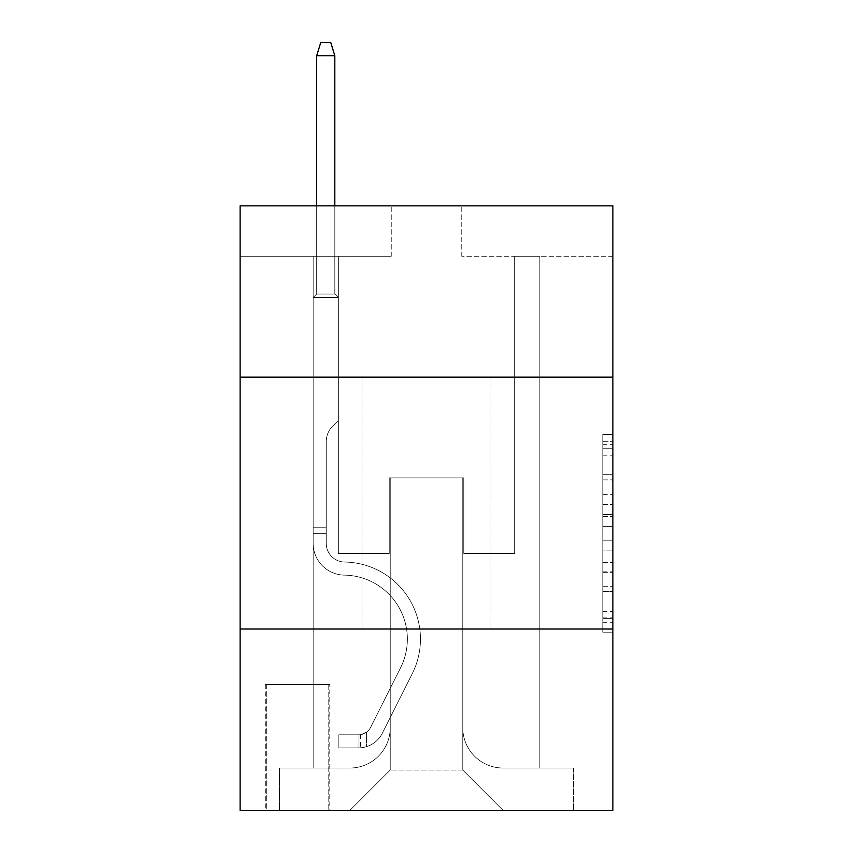 <?xml version="1.0" encoding="UTF-8"?>
<svg xmlns="http://www.w3.org/2000/svg" width="853" height="853" viewBox="0 0 853 853"><rect width="100%" height="100%" fill="white"/><g stroke="black" fill="none" stroke-linecap="round" stroke-linejoin="round"><path stroke-width="0.64" stroke-dasharray="4.26 3.2" d="M602.804 494.729L602.804 526.376L612.88 526.376L612.88 622.295L612.88 444.296L612.88 526.376L602.804 526.376L602.804 441.321L602.804 632.18L602.804 434.401L602.804 618.34L612.88 618.34L602.804 618.34L612.88 618.34L602.804 618.34L602.804 586.693L602.804 632.18L612.88 632.18L612.88 434.401L612.88 617.849L612.88 540.216L602.804 540.216L612.88 540.216L612.88 586.693L612.88 448.251L602.804 448.251L612.88 448.251L612.88 632.18L612.88 444.296L612.88 632.18L602.804 632.18L602.804 434.401L612.88 434.401L612.88 444.296L612.88 434.401L612.88 444.296L612.88 434.401L612.88 441.321L612.88 434.401L602.804 434.401L602.804 448.251L612.88 448.251L602.804 448.251L602.804 494.729L612.88 494.729M490.976 377.133L490.976 629.002L362.024 629.002L490.976 629.002L362.024 629.002L490.976 629.002L490.976 377.133L362.024 377.133L362.024 629.002L362.024 377.133L490.976 377.133M329.78 684.415L265.304 684.415L329.78 684.415L329.78 810.35L265.304 810.35L329.78 810.35M265.304 684.415L265.304 810.35M612.88 514.508L612.88 504.613L612.88 514.508L602.804 514.508L602.804 474.705L602.804 591.886L602.804 562.468L612.88 562.468L602.804 562.468L602.804 632.18L612.88 632.18L602.804 632.18L612.88 632.18L602.804 632.18L602.804 434.401L612.88 434.401L602.804 434.401L612.88 434.401L602.804 434.401L602.804 514.508L612.88 514.508M612.88 629.002L612.88 810.35L240.119 810.35L240.119 629.002L612.88 629.002L612.88 205.861L461.761 205.861L612.88 205.861L612.88 256.231L612.88 205.861L240.119 205.861L391.239 205.861L240.119 205.861L240.119 256.231L391.239 256.231L240.119 256.231L240.119 205.861L240.119 377.133L612.88 377.133L240.119 377.133L240.119 629.002L612.88 629.002L240.119 629.002M313.158 256.231L313.158 768.031L349.933 768.031A40.304 40.304 0 0 0 390.226 727.737L390.226 477.883L390.226 770.046L390.226 477.883L390.226 770.046L390.226 477.883L462.774 477.883L462.774 727.737A40.304 40.304 0 0 0 503.067 768.031L539.842 768.031L539.842 256.231L539.842 768.031L539.842 256.231L539.842 768.031L539.842 256.231L539.842 768.031L539.842 256.231L539.842 768.031L539.842 256.231L539.842 768.031L539.842 256.231L539.842 768.031L573.589 768.031L503.067 768.031L539.842 768.031L503.067 768.031L539.842 768.031L503.067 768.031L539.842 768.031L503.067 768.031L539.842 768.031L503.067 768.031L539.842 768.031L539.842 256.231L514.658 256.231L539.842 256.231L514.658 256.231L539.842 256.231L514.658 256.231L539.842 256.231L514.658 256.231L539.842 256.231L514.658 256.231L539.842 256.231L514.658 256.231L539.842 256.231L514.658 256.231L539.842 256.231L539.842 768.031L503.067 768.031A40.304 40.304 0 0 1 462.774 727.737A40.304 40.304 0 0 0 503.067 768.031A40.304 40.304 0 0 1 462.774 727.737A40.304 40.304 0 0 0 503.067 768.031A40.304 40.304 0 0 1 462.774 727.737A40.304 40.304 0 0 0 503.067 768.031A40.304 40.304 0 0 1 462.774 727.737A40.304 40.304 0 0 0 503.067 768.031A40.304 40.304 0 0 1 462.774 727.737A40.304 40.304 0 0 0 503.067 768.031A40.304 40.304 0 0 1 462.774 727.737L462.774 477.883L462.774 770.046L390.226 770.046L462.774 770.046L503.067 810.35L573.589 810.35L349.933 810.35L503.067 810.35L462.774 770.046L503.067 810.35L462.774 770.046L462.774 477.883L462.774 770.046L462.774 477.883L389.224 477.883L389.224 553.448L338.342 553.448L338.342 256.231L313.158 256.231L313.158 768.031L349.933 768.031A40.304 40.304 0 0 0 390.226 727.737L390.226 477.883L389.224 477.883L389.224 553.448L338.342 553.448L338.342 256.231L313.158 256.231L313.158 768.031L349.933 768.031L279.411 768.031L349.933 768.031L313.158 768.031L313.158 256.231L313.158 768.031L313.158 256.231L313.158 768.031L313.158 256.231L313.158 768.031L313.158 256.231L313.158 768.031L313.158 256.231L338.342 256.231L313.158 256.231L338.342 256.231L313.158 256.231L338.342 256.231L313.158 256.231L338.342 256.231L313.158 256.231L338.342 256.231L313.158 256.231L338.342 256.231L313.158 256.231L313.158 768.031L313.158 256.231M390.226 727.737L390.226 477.883L389.224 477.883L389.224 553.448L338.342 553.448L338.342 256.231L338.342 553.448L338.342 256.231L338.342 553.448L338.342 256.231L338.342 553.448L338.342 256.231L338.342 553.448L338.342 256.231L338.342 553.448L338.342 256.231L338.342 553.448L389.224 553.448L338.342 553.448L389.224 553.448L338.342 553.448L389.224 553.448L338.342 553.448L389.224 553.448L338.342 553.448L389.224 553.448L338.342 553.448L389.224 553.448L389.224 477.883L389.224 553.448L389.224 477.883L389.224 553.448L389.224 477.883L389.224 553.448L389.224 477.883L389.224 553.448L389.224 477.883L389.224 553.448L389.224 477.883L390.226 477.883L389.224 477.883L390.226 477.883L389.224 477.883L390.226 477.883L389.224 477.883L390.226 477.883L389.224 477.883L390.226 477.883L389.224 477.883L390.226 477.883L390.226 727.737A40.304 40.304 0 0 1 349.933 768.031A40.304 40.304 0 0 0 390.226 727.737A40.304 40.304 0 0 1 349.933 768.031A40.304 40.304 0 0 0 390.226 727.737A40.304 40.304 0 0 1 349.933 768.031A40.304 40.304 0 0 0 390.226 727.737A40.304 40.304 0 0 1 349.933 768.031A40.304 40.304 0 0 0 390.226 727.737A40.304 40.304 0 0 1 349.933 768.031A40.304 40.304 0 0 0 390.226 727.737M612.88 256.231L461.761 256.231L612.88 256.231M266.307 810.35L328.778 810.35L266.307 810.35L266.307 684.415L328.778 684.415L328.778 810.35L328.778 684.415L266.307 684.415L266.307 810.35M279.411 810.35L349.933 810.35L390.226 770.046L349.933 810.35L390.226 770.046L349.933 810.35L279.411 810.35L279.411 768.031L279.411 810.35M463.776 477.883L462.774 477.883L463.776 477.883L462.774 477.883L463.776 477.883L462.774 477.883L463.776 477.883L462.774 477.883L463.776 477.883L462.774 477.883L463.776 477.883L462.774 477.883L463.776 477.883L462.774 477.883L463.776 477.883L463.776 553.448L463.776 477.883M461.761 256.231L461.761 205.861L461.761 256.231M391.239 256.231L391.239 205.861L391.239 256.231M573.589 768.031L573.589 810.35L573.589 768.031M514.658 256.231L514.658 553.448L463.776 553.448L514.658 553.448L463.776 553.448L514.658 553.448L463.776 553.448L514.658 553.448L463.776 553.448L514.658 553.448L463.776 553.448L514.658 553.448L463.776 553.448L514.658 553.448L463.776 553.448L514.658 553.448L514.658 256.231M612.88 377.133L240.119 377.133M602.804 526.376L612.88 526.376L602.804 526.376M602.804 441.321L602.804 434.401L602.804 441.321L612.88 441.321L602.804 441.321M602.804 591.396L602.804 550.1L602.804 591.396L612.88 591.396L602.804 591.396M602.804 550.1L602.804 540.216L612.88 540.216L602.804 540.216L602.804 550.1L612.88 550.1L602.804 550.1M602.804 474.705L602.804 448.251L602.804 474.705L612.88 474.705L602.804 474.705M602.804 434.401L612.88 434.401L602.804 434.401L602.804 444.296L602.804 434.401L612.88 434.401M602.804 632.18L612.88 632.18L602.804 632.18L602.804 622.295L602.804 632.18M326.251 527.25L326.251 533.296L313.158 533.296L313.158 527.25L313.158 543.393L313.158 297.548L338.342 297.548L313.158 297.548L316.687 294.018L334.824 294.018L316.687 294.018L313.158 297.548L338.342 297.548L338.342 420.454L332.67 426.137A21.89 21.89 0 0 0 326.251 441.609A21.89 21.89 0 0 1 332.67 426.137L338.342 420.454L338.342 297.548L313.158 297.548L316.687 294.018L334.824 294.018L338.342 297.548L313.158 297.548L338.342 297.548L334.824 294.018L316.687 294.018L313.158 297.548L316.687 294.018L334.824 294.018L338.342 297.548L313.158 297.548L338.342 297.548L338.342 420.454L332.67 426.137A21.89 21.89 0 0 0 326.251 441.609A21.89 21.89 0 0 1 332.67 426.137L338.342 420.454L338.342 297.548L313.158 297.548L316.687 294.018L313.158 297.548L338.342 297.548L313.158 297.548L316.687 294.018L334.824 294.018L316.687 294.018L313.158 297.548L338.342 297.548L334.824 294.018L338.342 297.548L313.158 297.548L316.687 294.018L334.824 294.018L316.687 294.018L313.158 297.548L338.342 297.548L338.342 420.454L332.67 426.137A21.89 21.89 0 0 0 326.251 441.609A21.89 21.89 0 0 1 332.67 426.137L338.342 420.454L338.342 297.548L313.158 297.548L316.687 294.018L334.824 294.018L338.342 297.548L313.158 297.548L313.158 543.393A31.732 31.732 0 0 0 344.388 575.125A31.732 31.732 0 0 1 313.158 543.393L313.158 297.548L313.158 543.393A31.732 31.732 0 0 0 344.388 575.125A31.732 31.732 0 0 1 313.158 543.393L313.158 297.548L313.158 543.393A31.732 31.732 0 0 0 344.388 575.125A31.732 31.732 0 0 1 313.158 543.393L313.158 297.548L338.342 297.548L334.824 294.018L316.687 294.018L313.158 297.548L338.342 297.548L338.342 420.454L332.67 426.137A21.89 21.89 0 0 0 326.251 441.609A21.89 21.89 0 0 1 332.67 426.137L338.342 420.454L338.342 297.548L313.158 297.548L313.158 543.393A31.732 31.732 0 0 0 344.388 575.125A63.975 63.975 0 0 1 400.547 667.824A63.975 63.975 0 0 0 344.388 575.125A31.732 31.732 0 0 1 313.158 543.393L313.158 297.548L338.342 297.548L334.824 294.018L338.342 297.548L338.342 420.454L332.67 426.137A21.89 21.89 0 0 0 326.251 441.609A21.89 21.89 0 0 1 332.67 426.137L338.342 420.454L338.342 297.548L313.158 297.548L313.158 543.393A31.732 31.732 0 0 0 344.388 575.125A31.732 31.732 0 0 1 313.158 543.393L313.158 297.548L338.342 297.548L334.824 294.018L316.687 294.018L334.824 294.018L338.342 297.548L313.158 297.548L338.342 297.548L338.342 420.454L332.67 426.137A21.89 21.89 0 0 0 326.251 441.609A21.89 21.89 0 0 1 332.67 426.137L338.342 420.454L338.342 297.548L313.158 297.548L313.158 543.393A31.732 31.732 0 0 0 344.388 575.125A31.732 31.732 0 0 1 313.158 543.393L313.158 297.548L338.342 297.548L334.824 294.018L316.687 294.018L313.158 297.548L338.342 297.548L338.342 420.454L332.67 426.137A21.89 21.89 0 0 0 326.251 441.609A21.89 21.89 0 0 1 332.67 426.137L338.342 420.454L338.342 297.548L313.158 297.548L313.158 543.393L313.158 533.296L326.251 533.296L326.251 527.25L313.158 527.25L326.251 527.25L326.251 543.393L326.251 441.609L326.251 543.393A18.638 18.638 0 0 0 344.601 562.031A18.638 18.638 0 0 1 326.251 543.393L326.251 441.609L326.251 543.393L326.251 527.25L313.158 527.25L326.251 527.25L326.251 543.393A18.638 18.638 0 0 0 344.601 562.031A18.638 18.638 0 0 1 326.251 543.393L326.251 441.609L326.251 543.393A18.638 18.638 0 0 0 344.601 562.031A18.638 18.638 0 0 1 326.251 543.393L326.251 441.609L326.251 543.393L326.251 527.25L313.158 527.25L326.251 527.25L326.251 543.393A18.638 18.638 0 0 0 344.601 562.031A77.069 77.069 0 0 1 412.244 673.71A77.069 77.069 0 0 0 344.601 562.031A18.638 18.638 0 0 1 326.251 543.393L326.251 441.609L326.251 543.393A18.638 18.638 0 0 0 344.601 562.031A18.638 18.638 0 0 1 326.251 543.393L326.251 441.609L326.251 543.393L326.251 527.25L313.158 527.25M358.996 747.878A26.699 26.699 0 0 0 382.347 733.175L412.244 673.71A77.069 77.069 0 0 0 344.601 562.031A18.638 18.638 0 0 1 326.251 543.393A18.638 18.638 0 0 0 344.601 562.031A77.069 77.069 0 0 1 412.244 673.71A77.069 77.069 0 0 0 344.601 562.031A18.638 18.638 0 0 1 326.251 543.393L326.251 441.609L326.251 543.393A18.638 18.638 0 0 0 344.601 562.031A18.638 18.638 0 0 1 326.251 543.393A18.638 18.638 0 0 0 344.601 562.031A77.069 77.069 0 0 1 412.244 673.71L382.347 733.175L412.244 673.71A77.069 77.069 0 0 0 344.601 562.031A18.638 18.638 0 0 1 326.251 543.393A18.638 18.638 0 0 0 344.601 562.031A18.638 18.638 0 0 1 326.251 543.393A18.638 18.638 0 0 0 344.601 562.031A77.069 77.069 0 0 1 412.244 673.71A77.069 77.069 0 0 0 344.601 562.031A18.638 18.638 0 0 1 326.251 543.393A18.638 18.638 0 0 0 344.601 562.031A77.069 77.069 0 0 1 412.244 673.71A77.069 77.069 0 0 0 344.601 562.031A18.638 18.638 0 0 1 326.251 543.393A18.638 18.638 0 0 0 344.601 562.031A18.638 18.638 0 0 1 326.251 543.393A18.638 18.638 0 0 0 344.601 562.031A77.069 77.069 0 0 1 412.244 673.71L382.347 733.175L412.244 673.71A77.069 77.069 0 0 0 344.601 562.031A18.638 18.638 0 0 1 326.251 543.393A18.638 18.638 0 0 0 344.601 562.031A77.069 77.069 0 0 1 412.244 673.71A77.069 77.069 0 0 0 344.601 562.031A77.069 77.069 0 0 1 412.244 673.71L382.347 733.175A26.699 26.699 0 0 1 366.555 746.642A26.699 26.699 0 0 0 382.347 733.175L412.244 673.71A77.069 77.069 0 0 0 344.601 562.031A77.069 77.069 0 0 1 412.244 673.71A77.069 77.069 0 0 0 344.601 562.031A77.069 77.069 0 0 1 412.244 673.71L382.347 733.175L412.244 673.71A77.069 77.069 0 0 0 344.601 562.031A77.069 77.069 0 0 1 412.244 673.71L382.347 733.175L412.244 673.71A77.069 77.069 0 0 0 344.601 562.031A77.069 77.069 0 0 1 412.244 673.71A77.069 77.069 0 0 0 344.601 562.031A77.069 77.069 0 0 1 412.244 673.71L382.347 733.175A26.699 26.699 0 0 1 366.555 746.642C358.793 748.294 358.793 748.294 366.555 746.642C358.793 748.294 358.793 748.294 366.555 746.642A26.699 26.699 0 0 0 382.347 733.175L412.244 673.71A77.069 77.069 0 0 0 344.601 562.031A77.069 77.069 0 0 1 412.244 673.71L382.347 733.175A26.699 26.699 0 0 1 366.555 746.642C358.793 748.294 358.793 748.294 366.555 746.642C358.793 748.294 358.793 748.294 366.555 746.642A26.699 26.699 0 0 0 382.347 733.175L412.244 673.71L382.347 733.175A26.699 26.699 0 0 1 366.555 746.642C358.793 748.294 358.793 748.294 366.555 746.642C358.793 748.294 358.793 748.294 366.555 746.642A26.699 26.699 0 0 0 382.347 733.175L412.244 673.71L382.347 733.175A26.699 26.699 0 0 1 366.555 746.642C358.793 748.294 358.793 748.294 366.555 746.642C358.793 748.294 358.793 748.294 366.555 746.642A26.699 26.699 0 0 0 382.347 733.175L412.244 673.71L382.347 733.175A26.699 26.699 0 0 1 366.555 746.642C358.793 748.294 358.793 748.294 366.555 746.642C358.793 748.294 358.793 748.294 366.555 746.642A26.699 26.699 0 0 0 382.347 733.175L412.244 673.71L382.347 733.175A26.699 26.699 0 0 1 366.555 746.642C358.793 748.294 358.793 748.294 366.555 746.642C358.793 748.294 358.793 748.294 366.555 746.642A26.699 26.699 0 0 0 382.347 733.175A26.699 26.699 0 0 1 358.996 747.878L358.996 734.785A13.605 13.605 0 0 0 370.65 727.3L400.547 667.824A63.975 63.975 0 0 0 344.388 575.125A63.975 63.975 0 0 1 400.547 667.824A63.975 63.975 0 0 0 344.388 575.125A31.732 31.732 0 0 1 313.158 543.393A31.732 31.732 0 0 0 344.388 575.125A31.732 31.732 0 0 1 313.158 543.393A31.732 31.732 0 0 0 344.388 575.125A63.975 63.975 0 0 1 400.547 667.824L370.65 727.3L400.547 667.824A63.975 63.975 0 0 0 344.388 575.125A31.732 31.732 0 0 1 313.158 543.393A31.732 31.732 0 0 0 344.388 575.125A31.732 31.732 0 0 1 313.158 543.393A31.732 31.732 0 0 0 344.388 575.125A63.975 63.975 0 0 1 400.547 667.824A63.975 63.975 0 0 0 344.388 575.125A31.732 31.732 0 0 1 313.158 543.393A31.732 31.732 0 0 0 344.388 575.125A63.975 63.975 0 0 1 400.547 667.824A63.975 63.975 0 0 0 344.388 575.125A31.732 31.732 0 0 1 313.158 543.393A31.732 31.732 0 0 0 344.388 575.125A31.732 31.732 0 0 1 313.158 543.393A31.732 31.732 0 0 0 344.388 575.125A63.975 63.975 0 0 1 400.547 667.824L370.65 727.3L400.547 667.824A63.975 63.975 0 0 0 344.388 575.125A31.732 31.732 0 0 1 313.158 543.393A31.732 31.732 0 0 0 344.388 575.125A63.975 63.975 0 0 1 400.547 667.824A63.975 63.975 0 0 0 344.388 575.125A63.975 63.975 0 0 1 400.547 667.824L370.65 727.3A13.605 13.605 0 0 1 366.555 732.141C358.921 735.649 358.921 735.649 366.555 732.141C358.921 735.649 358.921 735.649 366.555 732.141A13.605 13.605 0 0 0 370.65 727.3L400.547 667.824A63.975 63.975 0 0 0 344.388 575.125A63.975 63.975 0 0 1 400.547 667.824A63.975 63.975 0 0 0 344.388 575.125A63.975 63.975 0 0 1 400.547 667.824L370.65 727.3L400.547 667.824A63.975 63.975 0 0 0 344.388 575.125A63.975 63.975 0 0 1 400.547 667.824L370.65 727.3L400.547 667.824A63.975 63.975 0 0 0 344.388 575.125A63.975 63.975 0 0 1 400.547 667.824A63.975 63.975 0 0 0 344.388 575.125A63.975 63.975 0 0 1 400.547 667.824L370.65 727.3A13.605 13.605 0 0 1 366.555 732.141C358.921 735.649 358.921 735.649 366.555 732.141C358.921 735.649 358.921 735.649 366.555 732.141A13.605 13.605 0 0 0 370.65 727.3L400.547 667.824A63.975 63.975 0 0 0 344.388 575.125A63.975 63.975 0 0 1 400.547 667.824L370.65 727.3A13.605 13.605 0 0 1 366.555 732.141C358.921 735.649 358.921 735.649 366.555 732.141C358.921 735.649 358.921 735.649 366.555 732.141A13.605 13.605 0 0 0 370.65 727.3L400.547 667.824L370.65 727.3A13.605 13.605 0 0 1 366.555 732.141C358.921 735.649 358.921 735.649 366.555 732.141C358.921 735.649 358.921 735.649 366.555 732.141A13.605 13.605 0 0 0 370.65 727.3L400.547 667.824L370.65 727.3A13.605 13.605 0 0 1 366.555 732.141C358.921 735.649 358.921 735.649 366.555 732.141C358.921 735.649 358.921 735.649 366.555 732.141A13.605 13.605 0 0 0 370.65 727.3L400.547 667.824L370.65 727.3A13.605 13.605 0 0 1 366.555 732.141C358.921 735.649 358.921 735.649 366.555 732.141C358.921 735.649 358.921 735.649 366.555 732.141A13.605 13.605 0 0 0 370.65 727.3L400.547 667.824L370.65 727.3A13.605 13.605 0 0 1 366.555 732.141C358.921 735.649 358.921 735.649 366.555 732.141C358.921 735.649 358.921 735.649 366.555 732.141A13.605 13.605 0 0 0 370.65 727.3A13.605 13.605 0 0 1 358.996 734.785L358.996 747.878L338.854 747.889L358.996 747.878A26.699 26.699 0 0 0 382.347 733.175A26.699 26.699 0 0 1 358.996 747.878L358.996 734.785L338.854 734.785L358.996 734.785A13.605 13.605 0 0 0 370.65 727.3A13.605 13.605 0 0 1 358.996 734.785L358.996 747.878L338.854 747.889L338.854 734.785L338.854 747.889L358.996 747.878A26.699 26.699 0 0 0 382.347 733.175A26.699 26.699 0 0 1 358.996 747.878L358.996 734.785L338.854 734.785L358.996 734.785A13.605 13.605 0 0 0 370.65 727.3A13.605 13.605 0 0 1 358.996 734.785L358.996 747.878L338.854 747.889L338.854 734.785L338.854 747.889L358.996 747.878A26.699 26.699 0 0 0 382.347 733.175A26.699 26.699 0 0 1 358.996 747.878L358.996 734.785L338.854 734.785L358.996 734.785A13.605 13.605 0 0 0 370.65 727.3A13.605 13.605 0 0 1 358.996 734.785L358.996 747.878L338.854 747.889L338.854 734.785L338.854 747.889L358.996 747.878A26.699 26.699 0 0 0 382.347 733.175A26.699 26.699 0 0 1 358.996 747.878L358.996 734.785L338.854 734.785L358.996 734.785A13.605 13.605 0 0 0 370.65 727.3A13.605 13.605 0 0 1 358.996 734.785L358.996 747.878L338.854 747.889L338.854 734.785L338.854 747.889L358.996 747.878A26.699 26.699 0 0 0 382.347 733.175A26.699 26.699 0 0 1 358.996 747.878L358.996 734.785L338.854 734.785L358.996 734.785A13.605 13.605 0 0 0 370.65 727.3A13.605 13.605 0 0 1 358.996 734.785L358.996 747.878L338.854 747.889L338.854 734.785L338.854 747.889L358.996 747.878A26.699 26.699 0 0 0 382.347 733.175A26.699 26.699 0 0 1 358.996 747.878L358.996 734.785L338.854 734.785L358.996 734.785A13.605 13.605 0 0 0 370.65 727.3A13.605 13.605 0 0 1 358.996 734.785L358.996 747.878L338.854 747.889L338.854 734.785L338.854 747.889L358.996 747.878M316.687 55.744L334.824 55.744L330.793 42.65L334.824 55.744L330.793 42.65L320.717 42.65L316.687 55.744L316.687 294.018L316.687 55.744L334.824 55.744L334.824 294.018L338.342 297.548L334.824 294.018L334.824 55.744L316.687 55.744L320.717 42.65L330.793 42.65L320.717 42.65L316.687 55.744L316.687 294.018L316.687 55.744L334.824 55.744L330.793 42.65L334.824 55.744L334.824 294.018L334.824 55.744L316.687 55.744L320.717 42.65L330.793 42.65L320.717 42.65L316.687 55.744L316.687 294.018L316.687 55.744L334.824 55.744L330.793 42.65L334.824 55.744L334.824 294.018L334.824 55.744L316.687 55.744L320.717 42.65L330.793 42.65L320.717 42.65L316.687 55.744L316.687 294.018L316.687 55.744L334.824 55.744L330.793 42.65L334.824 55.744L334.824 294.018L334.824 55.744L316.687 55.744L320.717 42.65L330.793 42.65L320.717 42.65L316.687 55.744L316.687 294.018L316.687 55.744L334.824 55.744L330.793 42.65L334.824 55.744L334.824 294.018L334.824 55.744L316.687 55.744L320.717 42.65L330.793 42.65L320.717 42.65L316.687 55.744L316.687 294.018L316.687 55.744L334.824 55.744L330.793 42.65L334.824 55.744L334.824 294.018L334.824 55.744L316.687 55.744L320.717 42.65L330.793 42.65L320.717 42.65L316.687 55.744L316.687 205.861M338.854 734.785L358.495 734.785L338.854 734.785L338.854 747.889L338.854 734.785M366.555 746.642C358.793 748.294 358.793 748.294 366.555 746.642C358.793 748.294 358.793 748.294 366.555 746.642L366.555 732.141L366.555 746.642M334.824 205.861L334.824 55.744M602.804 586.693L612.88 586.693L602.804 586.693M602.804 571.862L612.88 571.862M602.804 479.887L612.88 479.887L602.804 479.887M602.804 444.296L612.88 444.296M602.804 622.295L612.88 622.295M602.804 611.42L612.88 611.42M602.804 455.171L612.88 455.171M602.804 516.481L612.88 516.481L602.804 516.481M602.804 572.352L612.88 572.352L602.804 572.352M602.804 591.886L612.88 591.886L602.804 591.886M602.804 504.613L612.88 504.613L602.804 504.613M326.251 533.296L313.158 533.296L326.251 533.296M602.804 617.849L612.88 617.849M602.804 618.34L612.88 618.34M602.804 448.251L612.88 448.251M360.51 734.636L360.51 747.814"/><path stroke-width="1.28" d="M612.88 377.133L612.88 205.861L240.119 205.861L240.119 377.133L612.88 377.133L612.88 810.35L240.119 810.35L240.119 377.133M612.88 629.002L240.119 629.002M334.824 205.861L334.824 55.744L316.687 55.744L316.687 205.861M316.687 55.744L320.717 42.65L330.793 42.65L334.824 55.744"/></g></svg>
